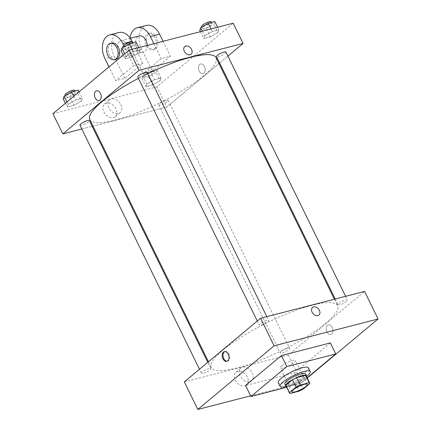 <?xml version="1.0" encoding="UTF-8"?>
<svg xmlns="http://www.w3.org/2000/svg" width="431" height="431" viewBox="0 0 431 431"><rect width="100%" height="100%" fill="white"/><g stroke="black" fill="none" stroke-linecap="round" stroke-linejoin="round"><path stroke-width="0.32" stroke-dasharray="2.15 1.62" d="M281.831 365.79A8.394 1.886 -26.1 0 1 289.907 361.297A8.394 1.886 -26.1 0 1 295.483 360.521A8.394 1.886 -26.1 0 1 288.775 365.903A8.394 1.886 -26.1 0 1 280.403 367.907A8.394 1.886 -26.1 0 1 281.831 365.79M306.172 375.784A11.276 2.527 -26.1 0 1 306.215 376.225L309.819 383.574M285.92 385.707A11.276 2.527 -26.1 0 0 286.513 386.117L295.483 383.8A11.276 2.527 -26.1 0 0 299.637 381.715L306.215 376.225M286.162 386.203A11.545 2.591 153.9 0 0 297.185 383.073A11.545 2.591 153.9 0 0 306.414 376.285M305.514 373.828A11.545 2.591 -26.1 0 1 296.286 381.236A11.545 2.591 -26.1 0 1 284.778 383.989M295.483 383.8L299.082 391.149M286.513 386.117L290.111 393.465M299.637 381.715L303.235 389.064M306.5 376.452A16.793 3.766 -26.1 0 1 286.249 386.375M308.424 367.848A16.793 3.766 -26.1 0 1 295.003 378.617A16.793 3.766 -26.1 0 1 278.264 382.62M307.163 377.804L299.863 383.892L286.696 387.291M330.356 342.925L294.465 372.869L245.535 385.503M294.465 372.869L299.863 383.892M250.594 395.825L301.797 382.609L307.276 378.041M208.965 368.591A5.247 1.174 153.9 0 0 203.793 370.892A5.247 1.174 153.9 0 0 201.449 373.241A5.247 1.174 153.9 0 0 206.681 371.991A5.247 1.174 153.9 0 0 210.878 368.624A5.247 1.174 153.9 0 0 208.965 368.591M266.757 320.378A5.247 1.174 153.9 0 0 261.579 322.679A5.247 1.174 153.9 0 0 259.241 325.028A5.247 1.174 153.9 0 0 264.467 323.778A5.247 1.174 153.9 0 0 268.664 320.411A5.247 1.174 153.9 0 0 266.757 320.378M338.906 303.37A5.247 1.174 -26.1 0 1 343.954 300.563A5.247 1.174 -26.1 0 1 347.44 300.073A5.247 1.174 -26.1 0 1 343.248 303.44A5.247 1.174 -26.1 0 1 338.017 304.69A5.247 1.174 -26.1 0 1 338.906 303.37M184.323 381.893L288.296 355.052L364.572 291.421M287.746 348.259A5.247 1.174 153.9 0 0 282.569 350.559A5.247 1.174 153.9 0 0 280.231 352.903A5.247 1.174 153.9 0 0 285.457 351.653A5.247 1.174 153.9 0 0 289.654 348.286A5.247 1.174 153.9 0 0 287.746 348.259M312.022 305.31A70.318 15.769 153.9 0 0 242.68 336.142A70.318 15.769 153.9 0 0 211.298 367.595A70.318 15.769 153.9 0 0 281.384 350.818A70.318 15.769 153.9 0 0 337.597 305.719A70.318 15.769 153.9 0 0 312.022 305.31M247.308 377.017A8.302 5.964 50.2 0 0 235.94 372.201A8.302 5.964 50.2 0 0 236.678 382.399A8.302 5.964 50.2 0 0 246.58 384.953A8.302 5.964 50.2 0 0 247.308 377.017M288.296 355.052L301.797 382.609M326.919 331.892A4.983 3.286 -104.5 0 0 330.83 334.494A4.983 3.286 -104.5 0 0 332.764 328.848A4.983 3.286 -104.5 0 0 328.336 324.839A4.983 3.286 -104.5 0 0 326.919 331.892A4.983 3.286 75.5 0 1 328.336 324.839A4.983 3.286 75.5 0 1 332.764 328.848A4.983 3.286 75.5 0 1 330.83 334.494A4.983 3.286 75.5 0 1 326.919 331.892M252.27 372.874A8.302 5.964 -129.8 0 1 251.542 380.815A8.302 5.964 -129.8 0 1 241.64 378.256A8.302 5.964 -129.8 0 1 240.902 368.063A8.302 5.964 -129.8 0 1 252.27 372.874M312.54 307.443L312.54 307.443A4.983 3.583 50.2 0 0 312.981 313.563A4.983 3.583 50.2 0 0 318.924 315.099L318.924 315.099M227.229 361.2A4.983 3.286 -104.5 0 0 227.622 361.135A4.983 3.286 -104.5 0 0 229.044 354.088A4.983 3.286 -104.5 0 0 225.133 351.48A4.983 3.286 -104.5 0 0 224.756 351.615M216.103 57.727A70.318 15.769 -26.1 0 1 159.89 102.826A70.318 15.769 -26.1 0 1 89.804 119.597M138.399 78.361A70.318 15.769 -26.1 0 1 147.774 73.647M79.956 125.243A5.247 1.174 153.9 0 0 83.442 124.758A5.247 1.174 153.9 0 0 88.495 121.946A5.247 1.174 153.9 0 0 89.384 120.626M225.952 52.081A5.247 1.174 -26.1 0 1 221.755 55.443A5.247 1.174 -26.1 0 1 216.524 56.698M147.17 72.413A5.247 1.174 -26.1 0 1 142.979 75.781A5.247 1.174 -26.1 0 1 137.748 77.03M166.253 100.261A5.247 1.174 -26.1 0 1 168.16 100.288A5.247 1.174 -26.1 0 1 163.969 103.655A5.247 1.174 -26.1 0 1 158.737 104.911A5.247 1.174 -26.1 0 1 159.626 103.585A5.247 1.174 -26.1 0 1 166.253 100.261M81.798 129.004L92.175 126.321L81.798 129.004M166.808 107.06L92.999 126.111L166.808 107.06L218.953 63.551L166.808 107.06L156.906 86.852L233.182 23.215M219.616 63.001L227.907 56.078L219.616 63.001M63.206 98.823L69.827 97.115L77.343 92.751L78.237 90.095M66.897 95.45A5.247 1.174 -26.1 0 1 71.95 92.638A5.247 1.174 -26.1 0 1 75.436 92.153A5.247 1.174 -26.1 0 1 71.239 95.52A5.247 1.174 -26.1 0 1 66.008 96.77A5.247 1.174 -26.1 0 1 66.897 95.45M81.394 101.021L82.289 98.365L75.667 100.073L68.152 104.437L67.252 107.093L73.873 105.385L81.394 101.021L82.289 98.365L75.667 100.073L68.152 104.437L67.252 107.093L73.873 105.385L81.394 101.021L77.343 92.751M79.099 91.857L82.289 98.365M73.803 96.275L75.667 100.073M66.95 101.991L68.152 104.437M65.393 103.295L67.252 107.093M69.827 97.115L73.873 105.385M74.536 90.316A5.247 1.174 -26.1 0 1 70.339 93.683A5.247 1.174 -26.1 0 1 65.108 94.933M156.119 72.419L157.019 69.763L150.397 71.471L142.876 75.834L141.982 78.49L148.603 76.783L156.119 72.419L160.17 80.683L161.065 78.027L154.443 79.74L146.928 84.099L146.034 86.755L152.655 85.047L160.17 80.683L161.065 78.027L154.443 79.74L146.928 84.099L146.034 86.755L152.655 85.047L160.17 80.683M145.678 75.113A5.247 1.174 -26.1 0 1 150.726 72.306A5.247 1.174 -26.1 0 1 154.212 71.815A5.247 1.174 -26.1 0 1 150.015 75.183A5.247 1.174 -26.1 0 1 144.789 76.432A5.247 1.174 -26.1 0 1 145.678 75.113M157.019 69.763L161.065 78.027M150.397 71.471L154.443 79.74M142.876 75.834L146.928 84.099M141.982 78.49L146.034 86.755M148.603 76.783L152.655 85.047M144.778 73.275A5.247 1.174 -26.1 0 1 149.826 70.469A5.247 1.174 -26.1 0 1 153.312 69.978A5.247 1.174 -26.1 0 1 149.115 73.345A5.247 1.174 -26.1 0 1 143.889 74.595A5.247 1.174 -26.1 0 1 144.778 73.275M120.992 50.616L127.614 48.902L135.129 44.538L136.029 41.888M124.688 47.238A5.247 1.174 -26.1 0 1 129.736 44.425A5.247 1.174 -26.1 0 1 133.222 43.94A5.247 1.174 -26.1 0 1 129.031 47.308A5.247 1.174 -26.1 0 1 123.799 48.558A5.247 1.174 -26.1 0 1 124.688 47.238M139.181 52.808L140.075 50.152L133.454 51.86L125.938 56.224L125.044 58.88L131.665 57.172L139.181 52.808L140.075 50.152L133.454 51.86L125.938 56.224L125.044 58.88L131.665 57.172L139.181 52.808L135.129 44.538M138.814 47.577L140.075 50.152M132.193 49.285L133.454 51.86M124.742 53.778L125.938 56.224M123.18 55.082L125.044 58.88M127.614 48.902L131.665 57.172M132.322 42.103A5.247 1.174 -26.1 0 1 128.126 45.471A5.247 1.174 -26.1 0 1 122.9 46.72M199.774 30.278L206.395 28.57L213.911 24.206L214.805 21.55M203.464 26.9A5.247 1.174 -26.1 0 1 208.512 24.093A5.247 1.174 -26.1 0 1 211.998 23.603A5.247 1.174 -26.1 0 1 207.807 26.97A5.247 1.174 -26.1 0 1 202.575 28.225A5.247 1.174 -26.1 0 1 203.464 26.9M217.957 32.47L218.856 29.814L212.235 31.528L204.714 35.892L203.82 38.542L210.441 36.834L217.957 32.47L218.856 29.814L212.235 31.528L204.714 35.892L203.82 38.542L210.441 36.834L217.957 32.47L213.911 24.206M217.59 27.239L218.856 29.814M210.969 28.952L212.235 31.528M202.403 31.161L204.714 35.892M200.453 31.668L203.82 38.542M206.395 28.57L210.441 36.834M211.098 21.765A5.247 1.174 -26.1 0 1 206.907 25.133A5.247 1.174 -26.1 0 1 201.676 26.388M99.06 100.477L99.065 100.477A4.983 3.286 -104.5 0 0 100.482 93.43A4.983 3.286 -104.5 0 0 96.571 90.822L96.571 90.822M115.917 108.811A8.302 5.964 50.2 0 0 104.55 104A8.302 5.964 50.2 0 0 105.288 114.193A8.302 5.964 50.2 0 0 115.185 116.753A8.302 5.964 50.2 0 0 115.917 108.811M52.927 113.692L156.906 86.852M120.879 104.674A8.302 5.964 -129.8 0 1 120.147 112.61A8.302 5.964 -129.8 0 1 110.25 110.056A8.302 5.964 -129.8 0 1 109.512 99.857A8.302 5.964 -129.8 0 1 120.879 104.674M199.127 71.034A4.983 3.286 -104.5 0 0 203.039 73.636A4.983 3.286 -104.5 0 0 204.973 67.99A4.983 3.286 -104.5 0 0 200.544 63.982A4.983 3.286 -104.5 0 0 199.127 71.034A4.983 3.286 75.5 0 1 200.544 63.987A4.983 3.286 75.5 0 1 204.973 67.99A4.983 3.286 75.5 0 1 203.039 73.636A4.983 3.286 75.5 0 1 199.127 71.034M184.748 46.586L184.748 46.586A4.983 3.583 50.2 0 0 185.19 52.711A4.983 3.583 50.2 0 0 191.132 54.241L191.132 54.241M163.069 41.317L170.374 56.229L161.205 58.6L143.254 73.572L152.429 71.207L141.632 49.161A16.793 11.061 75.5 0 1 146.405 25.413M170.374 56.229L152.429 71.207M123.745 45.433L133.68 65.706L142.855 63.335L124.909 78.307L115.734 80.678L108.995 66.918M133.68 65.706L115.734 80.678M119.479 41.43A8.394 5.533 75.5 0 1 120.982 40.649A8.394 5.533 75.5 0 1 128.438 47.394A8.394 5.533 75.5 0 1 125.179 56.908A8.394 5.533 75.5 0 1 118.105 51.37A8.394 5.533 75.5 0 1 119.479 41.43M142.855 63.335L132.759 42.728M124.909 78.307L114.107 56.267L104.932 58.632M118.886 32.519A16.793 11.061 -104.5 0 0 114.107 56.267M147.176 45.417A8.394 5.533 75.5 0 1 143.528 52.173A8.394 5.533 75.5 0 1 136.449 46.634A8.394 5.533 75.5 0 1 137.828 36.694A8.394 5.533 75.5 0 1 139.332 35.913M141.632 49.161L132.457 51.526L143.254 73.572M153.894 43.682L161.205 58.6M132.457 51.526A16.793 11.061 75.5 0 1 130.087 38.02M116.004 59.279A8.394 5.533 75.5 0 1 108.93 53.74A8.394 5.533 75.5 0 1 110.309 43.8A8.394 5.533 75.5 0 1 111.807 43.019M154.206 49.021A8.394 5.533 75.5 0 1 152.703 49.802A8.394 5.533 75.5 0 1 145.247 43.057A8.394 5.533 75.5 0 1 148.506 33.543A8.394 5.533 75.5 0 1 155.58 39.081A8.394 5.533 75.5 0 1 154.206 49.021M155.731 48.628A8.394 5.533 -104.5 0 0 157.11 38.688A8.394 5.533 -104.5 0 0 150.036 33.149A8.394 5.533 -104.5 0 0 146.777 42.664A8.394 5.533 -104.5 0 0 154.233 49.409A8.394 5.533 -104.5 0 0 155.731 48.628M307.184 384.398L295.483 360.521M292.105 391.79L280.403 367.907M246.58 384.953L251.542 380.815M235.94 372.201L240.902 368.063M226.851 361.334L227.622 361.135M224.362 351.68L225.133 351.48M208.442 361.771L211.298 367.595M334.402 299.206L337.597 305.719M210.878 368.624L207.785 362.32M201.449 373.241L199.488 369.238M335.226 298.995L338.017 304.69M345.603 296.318L347.44 300.073M257.28 321.025L259.241 325.028M266.821 316.656L268.664 320.411M158.737 104.911L280.231 352.903M168.16 100.288L289.654 348.286M65.356 95.44L66.008 96.77M74.854 90.973L75.436 92.153M143.889 74.595L144.789 76.432M153.312 69.978L154.212 71.815M123.147 47.227L123.799 48.558M132.646 42.761L133.222 43.94M201.923 26.894L202.575 28.225M211.422 22.423L211.998 23.603M115.185 116.753L120.147 112.61M104.55 104L109.512 99.857M125.179 56.908L143.528 52.173M120.982 40.649L130.259 38.257M150.036 33.149L148.506 33.543M154.233 49.409L152.703 49.802"/><path stroke-width="0.65" d="M293.527 389.672A8.394 1.886 -26.1 0 1 301.608 385.179A8.394 1.886 -26.1 0 1 307.184 384.398A8.394 1.886 -26.1 0 1 300.472 389.786A8.394 1.886 -26.1 0 1 292.105 391.79A8.394 1.886 -26.1 0 1 293.527 389.672M290.111 393.465L299.082 391.149A11.276 2.527 -26.1 0 0 303.235 389.064L309.819 383.574A11.276 2.527 -26.1 0 0 309.77 383.132A11.276 2.527 -26.1 0 0 309.178 382.723L300.208 385.039A11.276 2.527 -26.1 0 0 296.054 387.124L289.47 392.614A11.276 2.527 -26.1 0 0 289.519 393.056A11.276 2.527 -26.1 0 0 290.111 393.465M309.178 382.723L305.579 375.374L296.603 377.691L300.208 385.039M296.054 387.124L292.455 379.776L285.872 385.266L289.47 392.614M292.455 379.776A11.276 2.527 -26.1 0 1 296.603 377.691M305.579 375.374A11.276 2.527 -26.1 0 1 306.172 375.784L309.77 383.132M289.519 393.056L285.92 385.707A11.276 2.527 -26.1 0 1 285.872 385.266M306.414 376.285A11.545 2.591 153.9 0 0 306.414 375.665A11.545 2.591 153.9 0 0 302.212 375.6A11.545 2.591 153.9 0 0 290.828 380.659A11.545 2.591 153.9 0 0 285.678 385.826A11.545 2.591 153.9 0 0 286.162 386.203M285.678 385.826L284.778 383.989A11.545 2.591 -26.1 0 1 286.734 381.079A11.545 2.591 -26.1 0 1 301.312 373.763A11.545 2.591 -26.1 0 1 305.514 373.828L306.414 375.665M286.249 386.375A16.793 3.766 -26.1 0 1 280.064 386.295A16.793 3.766 -26.1 0 1 282.914 382.065A16.793 3.766 -26.1 0 1 299.071 373.079A16.793 3.766 -26.1 0 1 310.223 371.522A16.793 3.766 -26.1 0 1 306.5 376.452M280.064 386.295L278.264 382.62A16.793 3.766 -26.1 0 1 281.114 378.391A16.793 3.766 -26.1 0 1 297.271 369.405A16.793 3.766 -26.1 0 1 308.424 367.848L310.223 371.522M286.696 387.291L250.934 396.525L286.825 366.576L335.754 353.948L307.163 377.804M335.754 353.948L330.356 342.925L281.427 355.553L245.535 385.503L250.934 396.525M307.276 378.041L378.073 318.978L274.094 345.818L197.818 409.45L250.594 395.825M318.924 315.099A4.983 3.583 50.2 0 0 318.967 309.636A4.983 3.583 50.2 0 0 313.596 306.91A4.983 3.583 -129.8 0 1 318.967 309.63A4.983 3.583 -129.8 0 1 318.924 315.099A4.983 3.583 -129.8 0 1 312.981 313.563A4.983 3.583 -129.8 0 1 312.54 307.443A4.983 3.583 -129.8 0 1 313.596 306.91A4.983 3.583 50.2 0 0 312.54 307.443M378.073 318.978L364.572 291.421L260.593 318.261L274.094 345.818M260.593 318.261L184.323 381.893L197.818 409.45M228.274 354.287A4.983 3.286 75.5 0 1 226.851 361.334A4.983 3.286 75.5 0 1 222.428 357.326A4.983 3.286 75.5 0 1 224.362 351.68A4.983 3.286 75.5 0 1 228.274 354.287M281.427 355.553L286.825 366.576M224.756 351.615A4.983 3.286 -104.5 0 0 223.199 357.132A4.983 3.286 -104.5 0 0 227.229 361.2M147.774 73.647A70.318 15.769 -26.1 0 1 190.529 57.312A70.318 15.769 -26.1 0 1 216.103 57.727L334.402 299.206M208.442 361.771L89.804 119.597A70.318 15.769 -26.1 0 1 101.732 101.883A70.318 15.769 -26.1 0 1 138.399 78.361M207.785 362.32L89.384 120.626A5.247 1.174 153.9 0 0 87.477 120.594A5.247 1.174 153.9 0 0 82.299 122.894A5.247 1.174 153.9 0 0 79.956 125.243L199.488 369.238M335.226 298.995L216.524 56.698A5.247 1.174 -26.1 0 1 217.413 55.373A5.247 1.174 -26.1 0 1 222.466 52.566A5.247 1.174 -26.1 0 1 225.952 52.081L345.603 296.318M257.28 321.025L137.748 77.03A5.247 1.174 -26.1 0 1 138.637 75.711A5.247 1.174 -26.1 0 1 145.263 72.381A5.247 1.174 -26.1 0 1 147.17 72.413L266.821 316.656M129.203 50.055L233.182 23.215L243.079 43.423L227.907 56.078L243.079 43.423L139.1 70.264L62.829 133.901L81.798 129.004L62.829 133.901L52.927 113.692L129.203 50.055L139.1 70.264L62.829 133.901M92.175 126.321L92.999 126.111L92.175 126.321M218.953 63.551L219.616 63.001L218.953 63.551M79.099 91.857L78.237 90.095L71.616 91.808L64.1 96.172L63.206 98.823L65.393 103.295M71.616 91.808L73.803 96.275M64.1 96.172L66.95 101.991M65.356 95.44L65.108 94.933A5.247 1.174 -26.1 0 1 65.997 93.613A5.247 1.174 -26.1 0 1 71.05 90.801A5.247 1.174 -26.1 0 1 74.536 90.316L74.854 90.973M138.814 47.577L136.029 41.888L129.408 43.596L121.887 47.96L120.992 50.616L123.18 55.082M129.408 43.596L132.193 49.285M121.887 47.96L124.742 53.778M123.147 47.227L122.9 46.72A5.247 1.174 -26.1 0 1 123.789 45.4A5.247 1.174 -26.1 0 1 128.837 42.588A5.247 1.174 -26.1 0 1 132.322 42.103L132.646 42.761M217.59 27.239L214.805 21.55L208.184 23.258L200.668 27.622L199.774 30.278L200.453 31.668M208.184 23.258L210.969 28.952M200.668 27.622L202.403 31.161M201.923 26.894L201.676 26.388A5.247 1.174 -26.1 0 1 202.565 25.063A5.247 1.174 -26.1 0 1 207.613 22.256A5.247 1.174 -26.1 0 1 211.098 21.765L211.422 22.423M96.571 90.822A4.983 3.286 75.5 0 1 100.482 93.43A4.983 3.286 75.5 0 1 99.06 100.477A4.983 3.286 75.5 0 1 94.637 96.474A4.983 3.286 75.5 0 1 96.571 90.822A4.983 3.286 -104.5 0 0 94.637 96.474A4.983 3.286 -104.5 0 0 99.065 100.477M191.132 54.241A4.983 3.583 50.2 0 0 191.175 48.778A4.983 3.583 50.2 0 0 185.804 46.052A4.983 3.583 -129.8 0 1 191.175 48.778A4.983 3.583 -129.8 0 1 191.132 54.241A4.983 3.583 -129.8 0 1 185.19 52.706A4.983 3.583 -129.8 0 1 184.748 46.586A4.983 3.583 -129.8 0 1 185.804 46.052A4.983 3.583 50.2 0 0 184.748 46.586M243.079 43.423L139.1 70.264M132.759 42.728L132.053 41.29A16.793 11.061 -104.5 0 0 118.886 32.519L109.711 34.889A16.793 11.061 75.5 0 1 122.878 43.66L123.745 45.433M130.259 38.257L139.332 35.913A8.394 5.533 75.5 0 1 147.176 45.417M130.087 38.02A16.793 11.061 75.5 0 1 137.23 27.783A16.793 11.061 75.5 0 1 150.403 36.554L153.894 43.682M110.277 43.412L111.807 43.019A8.394 5.533 75.5 0 1 119.263 49.764A8.394 5.533 75.5 0 1 116.004 59.279L114.474 59.672A8.394 5.533 75.5 0 1 107.4 54.134A8.394 5.533 75.5 0 1 108.779 44.194A8.394 5.533 75.5 0 1 110.277 43.412A8.394 5.533 75.5 0 1 117.733 50.158A8.394 5.533 75.5 0 1 114.474 59.672M108.995 66.918L104.932 58.632A16.793 11.061 75.5 0 1 109.711 34.889M137.23 27.783L146.405 25.413A16.793 11.061 75.5 0 1 159.578 34.189L163.069 41.317M132.053 41.29L122.878 43.66M159.578 34.189L150.403 36.554"/></g></svg>
